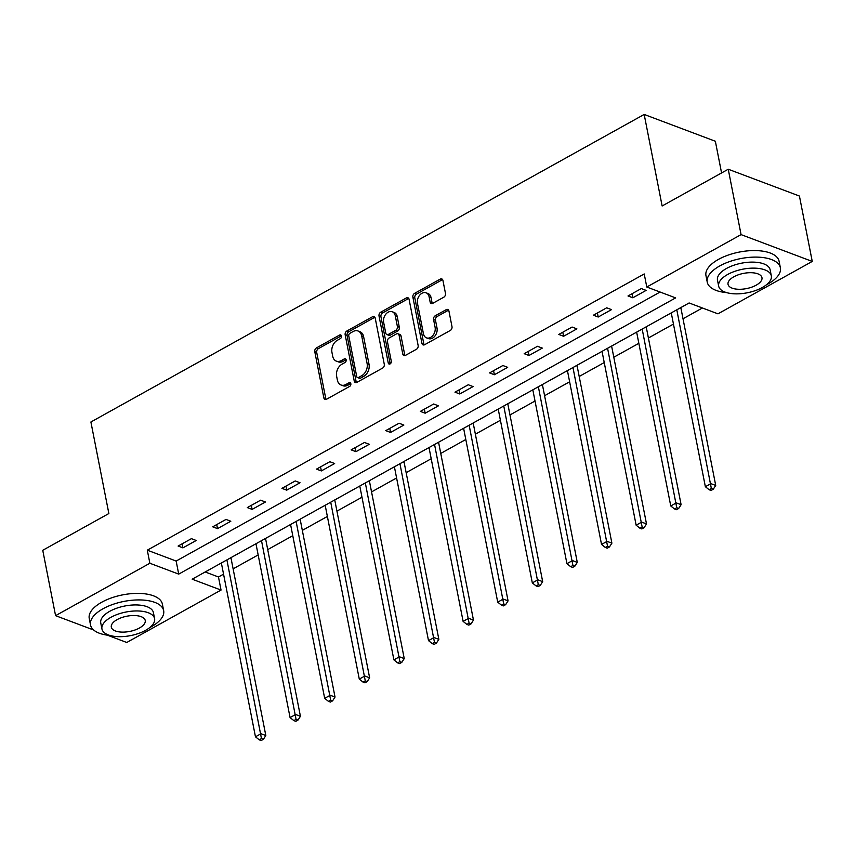<?xml version="1.0" encoding="UTF-8"?>
<svg xmlns="http://www.w3.org/2000/svg" width="855" height="855" viewBox="0 0 855 855"><rect width="100%" height="100%" fill="white"/><g stroke="black" fill="none" stroke-linecap="round" stroke-linejoin="round"><path stroke-width="1.28" d="M341.466 336.004A2.052 1.486 -69.4 0 0 340.664 334.936A2.052 1.486 -69.4 0 0 339.595 335.053L316.457 347.91A2.928 2.116 -69.4 0 0 314.779 351.694L323.853 397.896A2.928 2.116 -69.4 0 0 324.996 399.424A2.928 2.116 -69.4 0 0 326.535 399.253L349.663 386.396A2.052 1.486 -69.4 0 0 350.839 383.745A2.052 1.486 -69.4 0 0 350.037 382.677A2.052 1.486 -69.4 0 0 348.958 382.794L345.965 384.461A9.362 6.776 -69.4 0 1 341.06 385.007A9.362 6.776 -69.4 0 1 337.383 380.122L336.635 376.275A9.362 6.776 -69.4 0 1 341.989 364.187L344.982 362.52A2.052 1.486 -69.4 0 0 346.157 359.87A2.052 1.486 -69.4 0 0 345.356 358.801A2.052 1.486 -69.4 0 0 344.276 358.929L341.284 360.586A9.362 6.776 -69.4 0 1 336.368 361.141A9.362 6.776 -69.4 0 1 332.702 356.246L331.954 352.399A9.362 6.776 -69.4 0 1 337.308 340.311L340.301 338.644A2.052 1.486 -69.4 0 0 341.466 336.004M443.798 297.198A2.928 2.116 -69.4 0 0 445.476 293.415L442.933 280.451A2.928 2.116 -69.4 0 0 441.789 278.922A2.928 2.116 -69.4 0 0 440.25 279.093L414.557 293.383A2.928 2.116 -69.4 0 0 412.88 297.155L421.943 343.368A2.928 2.116 -69.4 0 0 423.097 344.896A2.928 2.116 -69.4 0 0 424.625 344.725L450.329 330.436A2.928 2.116 -69.4 0 0 451.996 326.663L448.928 311.006A2.928 2.116 -69.4 0 0 447.774 309.478A2.928 2.116 -69.4 0 0 446.246 309.649L435.248 315.762A2.928 2.116 -69.4 0 0 433.571 319.535L435.099 327.305A7.823 5.664 -69.4 0 1 432.929 335.416A7.823 5.664 -69.4 0 1 426.517 337.864A7.823 5.664 -69.4 0 1 423.449 333.781L417.475 303.354A7.823 5.664 -69.4 0 1 419.645 295.242A7.823 5.664 -69.4 0 1 426.057 292.795A7.823 5.664 -69.4 0 1 429.125 296.877L430.118 301.954A2.928 2.116 -69.4 0 0 431.273 303.482A2.928 2.116 -69.4 0 0 432.801 303.311L443.798 297.198M93.687 630.017L55.575 615.664L42.75 550.289L108.863 513.534L90.897 421.996L644.178 114.442L662.133 205.98L728.246 169.237L741.071 234.612L812.25 261.427L717.965 313.838L689.109 302.969L192.183 579.198L221.039 590.068L126.754 642.479L107.313 635.147M55.575 615.664L149.86 563.253L178.716 574.122L675.642 297.893L646.786 287.024L741.071 234.612M646.786 287.024L644.221 273.953L147.295 550.182L149.86 563.253M375.206 318.103A2.928 2.116 -69.4 0 0 374.063 316.574A2.928 2.116 -69.4 0 0 372.534 316.745L346.831 331.024A2.928 2.116 -69.4 0 0 345.163 334.807L354.227 381.009A2.928 2.116 -69.4 0 0 355.37 382.538A2.928 2.116 -69.4 0 0 356.909 382.367L382.602 368.088A2.928 2.116 -69.4 0 0 384.28 364.305L375.206 318.103M380.699 312.203L406.392 297.925A2.928 2.116 -69.4 0 1 407.921 297.754A2.928 2.116 -69.4 0 1 409.075 299.282L418.138 345.484A2.928 2.116 -69.4 0 1 416.46 349.268L405.462 355.381A2.928 2.116 -69.4 0 1 403.934 355.552A2.928 2.116 -69.4 0 1 402.78 354.023L399.103 335.278A2.928 2.116 -69.4 0 0 397.96 333.749A2.928 2.116 -69.4 0 0 396.431 333.92L389.132 337.982A2.928 2.116 -69.4 0 0 387.454 341.754L391.291 361.27A2.052 1.486 -69.4 0 1 390.724 363.386A2.052 1.486 -69.4 0 1 389.036 364.027A2.052 1.486 -69.4 0 1 388.234 362.958L379.022 315.976A2.928 2.116 -69.4 0 1 380.699 312.203L382.623 312.93L408.316 298.641L406.392 297.925M721.567 172.945L715.357 141.257L644.178 114.442M147.295 550.182L176.151 561.051L660.092 292.036M182.917 547.873L196.222 540.478L191.413 538.661L178.107 546.056L182.917 547.873L182.115 543.833M217.523 528.636L230.829 521.24L226.019 519.423L212.713 526.819L217.523 528.636L216.721 524.596M252.129 509.398L265.435 502.003L260.625 500.186L247.319 507.581L252.129 509.398L251.338 505.358M286.735 490.161L300.041 482.765L295.232 480.948L281.926 488.344L286.735 490.161L285.944 486.121M321.341 470.923L334.647 463.528L329.838 461.711L316.532 469.106L321.341 470.923L320.55 466.883M355.947 451.686L369.264 444.29L364.454 442.473L351.138 449.869L355.947 451.686L355.156 447.646M390.553 432.448L403.87 425.053L399.061 423.236L385.744 430.631L390.553 432.448L389.762 428.408M425.159 413.211L438.476 405.815L433.667 403.998L420.35 411.394L425.159 413.211L424.369 409.171M459.776 393.973L473.082 386.578L468.273 384.761L454.967 392.156L459.776 393.973L458.975 389.933M494.382 374.736L507.688 367.34L502.879 365.523L489.573 372.919L494.382 374.736L493.581 370.696M528.989 355.498L542.294 348.103L537.485 346.286L524.179 353.681L528.989 355.498L528.198 351.458M563.595 336.261L576.901 328.865L572.091 327.048L558.785 334.444L563.595 336.261L562.804 332.221M598.201 317.023L611.507 309.628L606.697 307.811L593.391 315.206L598.201 317.023L597.41 312.983M632.807 297.786L646.124 290.39L641.314 288.573L627.998 295.969L632.807 297.786L632.016 293.746M205.168 571.974L218.474 576.986L223.55 574.165M233.116 568.853L258.157 554.927M267.722 549.615L292.773 535.69M302.328 530.378L327.38 516.452M336.934 511.14L361.986 497.215M371.551 491.903L396.592 477.977M406.157 472.665L431.198 458.74M440.763 453.428L465.804 439.502M475.369 434.19L500.41 420.265M509.975 414.953L535.016 401.027M544.582 395.715L569.633 381.79M579.188 376.478L604.239 362.552M613.794 357.24L638.845 343.315M648.4 338.003L673.451 324.077M683.017 318.765L702.415 307.971M728.246 169.237L799.425 196.041L812.25 261.427M218.474 576.986L221.039 590.068M176.151 561.051L178.716 574.122M336.368 361.141L338.291 361.857A9.362 6.776 -69.4 0 0 343.208 361.312L341.284 360.586M346.115 359.699L343.208 361.312M341.06 385.007L342.983 385.733A9.362 6.776 -69.4 0 0 347.889 385.188L345.965 384.461M350.796 383.574L347.889 385.188M341.423 335.823L318.381 348.637A2.928 2.116 -69.4 0 0 316.703 352.41L325.776 398.622A2.928 2.116 -69.4 0 0 326.086 399.445M374.896 317.28A2.928 2.116 -69.4 0 0 374.458 317.472L348.755 331.751A2.928 2.116 -69.4 0 0 347.087 335.523L356.15 381.736A2.928 2.116 -69.4 0 0 356.46 382.559M349.93 333.29A2.052 1.486 -69.4 0 0 348.765 335.93L356.717 376.489A2.052 1.486 -69.4 0 0 357.518 377.557A2.052 1.486 -69.4 0 0 358.598 377.44L361.751 375.687A9.362 6.776 -69.4 0 0 367.116 363.599L361.676 335.876A9.362 6.776 -69.4 0 0 357.999 330.981A9.362 6.776 -69.4 0 0 353.094 331.537L349.93 333.29M357.518 377.557L359.442 378.284A2.052 1.486 -69.4 0 0 360.521 378.166L358.598 377.44M357.999 330.981L359.923 331.708A9.362 6.776 -69.4 0 1 363.599 336.603L369.039 364.326A9.362 6.776 -69.4 0 1 363.674 376.414L360.521 378.166M397.96 333.749L399.884 334.476A2.928 2.116 -69.4 0 1 401.027 336.004L404.704 354.74A2.928 2.116 -69.4 0 0 405.024 355.562M382.623 312.93A2.928 2.116 -69.4 0 0 380.945 316.703L390.158 363.685A2.052 1.486 -69.4 0 0 390.201 363.856M395.299 315.837A7.823 5.664 -69.4 0 0 392.231 311.744A7.823 5.664 -69.4 0 0 385.808 314.191A7.823 5.664 -69.4 0 0 383.639 322.314L385.744 333.023A2.928 2.116 -69.4 0 0 386.888 334.551A2.928 2.116 -69.4 0 0 388.427 334.38L395.726 330.329A2.928 2.116 -69.4 0 0 397.393 326.546L395.299 315.837L397.222 316.553A7.823 5.664 -69.4 0 0 394.155 312.47L392.231 311.744M386.888 334.551L388.811 335.278A2.928 2.116 -69.4 0 0 390.35 335.107L388.427 334.38M397.222 316.553L399.317 327.273A2.928 2.116 -69.4 0 1 397.65 331.056L390.35 335.107M426.057 292.795L427.981 293.522A7.823 5.664 -69.4 0 1 431.048 297.604L432.042 302.681A2.928 2.116 -69.4 0 0 432.363 303.504M426.517 337.864L428.441 338.591A7.823 5.664 -69.4 0 0 434.853 336.143A7.823 5.664 -69.4 0 0 437.023 328.031L435.099 327.305M448.608 310.183A2.928 2.116 -69.4 0 0 448.17 310.376L437.172 316.489A2.928 2.116 -69.4 0 0 435.494 320.262L437.023 328.031M442.623 279.628A2.928 2.116 -69.4 0 0 442.174 279.82L416.481 294.109A2.928 2.116 -69.4 0 0 414.803 297.882L423.866 344.095A2.928 2.116 -69.4 0 0 424.187 344.918M221.36 562.975L255.463 736.807L261.01 733.729L265.82 735.535L231.085 558.486A2.982 2.159 110.6 0 1 231.032 557.599M261.459 738.592L259.236 739.832L261.16 740.558L263.383 739.319L261.459 738.592L226.906 559.897M259.236 739.832L255.463 736.807M265.82 735.535L263.383 739.319M149.668 627.645A37.257 16.683 168.9 0 0 151.143 626.854A37.257 16.683 168.9 0 0 163.658 610.63A37.257 16.683 168.9 0 0 140.851 599.954A37.257 16.683 168.9 0 0 103.049 608.749A37.257 16.683 168.9 0 0 90.523 624.973A37.257 16.683 168.9 0 0 109.9 635.447M163.658 610.63L162.375 604.09A37.257 16.683 168.9 0 0 139.568 593.413A37.257 16.683 168.9 0 0 101.766 602.209A37.257 16.683 168.9 0 0 89.241 618.443L90.523 624.973M101.948 628.981L100.762 622.964A26.826 12.013 -11.1 0 1 109.782 611.282A26.826 12.013 -11.1 0 1 137.003 604.955A26.826 12.013 -11.1 0 1 153.419 612.64L154.595 618.657A26.826 12.013 168.9 0 0 138.179 610.972A26.826 12.013 168.9 0 0 110.958 617.299A26.826 12.013 168.9 0 0 101.948 628.981A26.826 12.013 168.9 0 0 118.364 636.665A26.826 12.013 168.9 0 0 145.585 630.338A26.826 12.013 168.9 0 0 154.595 618.657M139.429 628.019A17.292 7.748 168.9 0 0 145.232 620.484A17.292 7.748 168.9 0 0 134.663 615.536A17.292 7.748 168.9 0 0 117.114 619.619A17.292 7.748 168.9 0 0 111.31 627.143A17.292 7.748 168.9 0 0 121.891 632.102A17.292 7.748 168.9 0 0 139.429 628.019M766.39 284.822A37.257 16.683 168.9 0 0 767.865 284.042A37.257 16.683 168.9 0 0 780.38 267.807A37.257 16.683 168.9 0 0 757.583 257.131A37.257 16.683 168.9 0 0 719.771 265.926A37.257 16.683 168.9 0 0 707.245 282.15A37.257 16.683 168.9 0 0 726.632 292.624M780.38 267.807L779.097 261.267A37.257 16.683 168.9 0 0 756.29 250.601A37.257 16.683 168.9 0 0 718.489 259.386A37.257 16.683 168.9 0 0 705.963 275.62L707.245 282.15M718.67 286.158L717.484 280.141A26.826 12.013 -11.1 0 1 726.504 268.459A26.826 12.013 -11.1 0 1 753.725 262.132A26.826 12.013 -11.1 0 1 770.141 269.817L771.317 275.834A26.826 12.013 168.9 0 0 754.901 268.149A26.826 12.013 168.9 0 0 727.68 274.476A26.826 12.013 168.9 0 0 718.67 286.158A26.826 12.013 168.9 0 0 735.086 293.842A26.826 12.013 168.9 0 0 762.307 287.515A26.826 12.013 168.9 0 0 771.317 275.834M756.151 285.196A17.292 7.748 168.9 0 0 761.965 277.672A17.292 7.748 168.9 0 0 751.385 272.713A17.292 7.748 168.9 0 0 733.836 276.796A17.292 7.748 168.9 0 0 728.033 284.32A17.292 7.748 168.9 0 0 738.613 289.279A17.292 7.748 168.9 0 0 756.151 285.196M255.966 543.737L290.069 717.569L295.616 714.491L300.426 716.298L265.691 539.249A2.982 2.159 110.6 0 1 265.638 538.361M296.065 719.354L293.842 720.594L295.766 721.321L297.989 720.081L296.065 719.354L261.512 540.659M293.842 720.594L290.069 717.569M300.426 716.298L297.989 720.081M290.572 524.5L324.676 698.332L330.222 695.254L335.032 697.06L300.297 520.011A2.982 2.159 110.6 0 1 300.244 519.124M330.671 700.117L328.448 701.357L330.372 702.083L332.595 700.844L330.671 700.117L296.119 521.422M328.448 701.357L324.676 698.332M335.032 697.06L332.595 700.844M325.178 505.262L359.282 679.094L364.829 676.016L369.638 677.823L334.904 500.774A2.982 2.159 110.6 0 1 334.85 499.886M365.277 680.879L363.065 682.119L364.989 682.846L367.201 681.606L365.277 680.879L330.725 502.184M363.065 682.119L359.282 679.094M369.638 677.823L367.201 681.606M359.784 486.025L393.899 659.857L399.435 656.779L404.244 658.585L369.51 481.536A2.982 2.159 110.6 0 1 369.467 480.649M399.884 661.642L397.671 662.882L399.595 663.608L401.807 662.369L399.884 661.642L365.331 482.947M397.671 662.882L393.899 659.857M404.244 658.585L401.807 662.369M394.401 466.787L428.505 640.619L434.051 637.541L438.861 639.348L404.116 462.299A2.982 2.159 110.6 0 1 404.073 461.411M434.49 642.404L432.277 643.644L434.201 644.371L436.413 643.131L434.49 642.404L399.948 463.709M432.277 643.644L428.505 640.619M438.861 639.348L436.413 643.131M429.007 447.55L463.111 621.382L468.658 618.304L473.467 620.11L438.722 443.061A2.982 2.159 110.6 0 1 438.679 442.174M469.096 623.167L466.883 624.407L468.807 625.133L471.02 623.894L469.096 623.167L434.554 444.472M466.883 624.407L463.111 621.382M473.467 620.11L471.02 623.894M463.613 428.312L497.717 602.144L503.264 599.066L508.073 600.873L473.339 423.824A2.982 2.159 110.6 0 1 473.285 422.936M503.713 603.929L501.49 605.169L503.413 605.896L505.636 604.656L503.713 603.929L469.16 425.234M501.49 605.169L497.717 602.144M508.073 600.873L505.636 604.656M498.219 409.075L532.323 582.907L537.87 579.829L542.679 581.635L507.945 404.586A2.982 2.159 110.6 0 1 507.891 403.699M538.319 584.692L536.096 585.932L538.019 586.658L540.242 585.418L538.319 584.692L503.766 405.997M536.096 585.932L532.323 582.907M542.679 581.635L540.242 585.418M532.825 389.837L566.929 563.669L572.476 560.591L577.285 562.398L542.551 385.349A2.982 2.159 110.6 0 1 542.498 384.461M572.925 565.454L570.702 566.694L572.626 567.421L574.849 566.181L572.925 565.454L538.372 386.759M570.702 566.694L566.929 563.669M577.285 562.398L574.849 566.181M567.431 370.6L601.535 544.432L607.082 541.354L611.891 543.16L577.157 366.111A2.982 2.159 110.6 0 1 577.104 365.224M607.531 546.217L605.308 547.457L607.232 548.183L609.455 546.944L607.531 546.217L572.978 367.522M605.308 547.457L601.535 544.432M611.891 543.16L609.455 546.944M602.038 351.362L636.141 525.194L641.688 522.116L646.498 523.923L611.763 346.874A2.982 2.159 110.6 0 1 611.71 345.986M642.137 526.979L639.914 528.219L641.838 528.946L644.061 527.706L642.137 526.979L607.584 348.284M639.914 528.219L636.141 525.194M646.498 523.923L644.061 527.706M636.644 332.125L670.758 505.957L676.294 502.879L681.104 504.685L646.369 327.636A2.982 2.159 110.6 0 1 646.327 326.749M676.743 507.742L674.531 508.982L676.455 509.708L678.667 508.469L676.743 507.742L642.191 329.047M674.531 508.982L670.758 505.957M681.104 504.685L678.667 508.469M671.261 312.887L705.364 486.719L710.911 483.641L715.721 485.448L680.975 308.399A2.982 2.159 110.6 0 1 680.933 307.511M711.349 488.504L709.137 489.744L711.061 490.471L713.273 489.231L711.349 488.504L676.807 309.809M709.137 489.744L705.364 486.719M715.721 485.448L713.273 489.231M341.401 335.726L339.595 335.053M350.764 383.478L348.958 382.794M346.083 359.602L344.276 358.929M325.776 398.622L323.853 397.896M316.703 352.41L314.779 351.694M318.381 348.637L316.457 347.91M356.15 381.736L354.227 381.009M347.087 335.523L345.163 334.807M348.755 331.751L346.831 331.024M374.458 317.472L372.534 316.745M363.674 376.414L361.751 375.687M369.039 364.326L367.116 363.599M363.599 336.603L361.676 335.876M404.704 354.74L402.78 354.023M401.027 336.004L399.103 335.278M390.158 363.685L388.234 362.958M380.945 316.703L379.022 315.976M397.65 331.056L395.726 330.329M399.317 327.273L397.393 326.546M432.042 302.681L430.118 301.954M431.048 297.604L429.125 296.877M435.494 320.262L433.571 319.535M437.172 316.489L435.248 315.762M448.17 310.376L446.246 309.649M423.866 344.095L421.943 343.368M414.803 297.882L412.88 297.155M416.481 294.109L414.557 293.383M442.174 279.82L440.25 279.093M231.085 558.486L230.113 558.112M265.691 539.249L264.719 538.874M300.297 520.011L299.325 519.637M334.904 500.774L333.931 500.399M369.51 481.536L368.537 481.162M404.116 462.299L403.143 461.924M438.722 443.061L437.749 442.687M473.339 423.824L472.355 423.449M507.945 404.586L506.972 404.212M542.551 385.349L541.578 384.974M577.157 366.111L576.185 365.737M611.763 346.874L610.791 346.499M646.369 327.636L645.397 327.262M680.975 308.399L680.003 308.024"/></g></svg>

